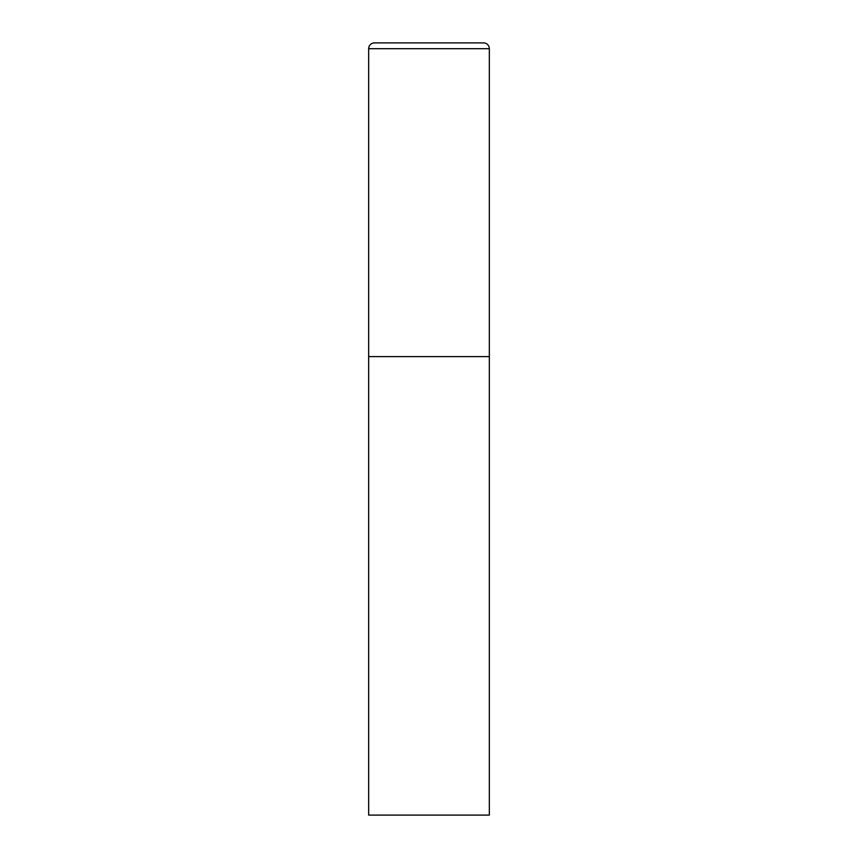 <?xml version="1.0" encoding="UTF-8"?>
<svg xmlns="http://www.w3.org/2000/svg" width="858" height="858" viewBox="0 0 858 858"><rect width="100%" height="100%" fill="white"/><g stroke="black" fill="none" stroke-linecap="round" stroke-linejoin="round"><path stroke-width="1.29" d="M368.672 48.691L368.672 815.1L489.328 815.1L489.328 356.606L368.672 356.606L489.328 356.606L489.328 48.691A5.792 5.792 0 0 0 483.537 42.9L374.463 42.9A5.792 5.792 0 0 0 368.672 48.691L489.328 48.691"/></g></svg>

